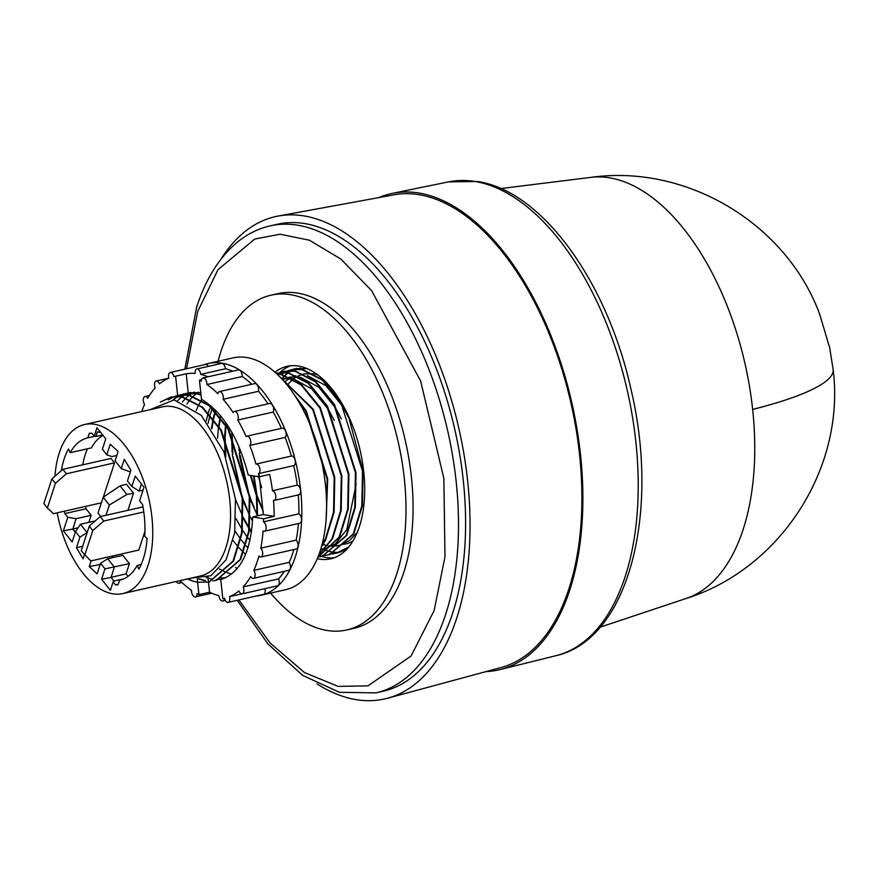 <?xml version="1.0" encoding="UTF-8"?>
<svg xmlns="http://www.w3.org/2000/svg" width="877" height="877" viewBox="0 0 877 877"><rect width="100%" height="100%" fill="white"/><g stroke="black" fill="none" stroke-linecap="round" stroke-linejoin="round"><path stroke-width="1.32" d="M752.641 409.406A216.959 39.169 -6.1 0 0 833.15 369.645L829.708 347.895L819.633 314.065C786.099 223.317 686.483 163.846 590.681 177.395A216.191 115.501 77.2 0 1 609.8 177.867A216.191 115.501 77.2 0 1 752.641 409.406A216.191 115.501 77.2 0 1 686.055 598.509L600.098 627.176M378.743 197.61A244.135 130.432 77.2 0 1 392.162 193.411A244.135 130.432 77.2 0 1 419.162 193.061A244.135 130.432 77.2 0 1 576.726 427.428A244.135 130.432 77.2 0 1 500.011 669.589A244.135 130.432 77.2 0 1 486.088 671.585M220.829 259.395A247.27 132.098 77.2 0 1 278.316 216.027L393.937 194.815A242.414 129.511 77.2 0 1 419.349 194.738A242.414 129.511 77.2 0 1 575.564 426.145A242.414 129.511 77.2 0 1 501.008 667.55L387.524 698.235A247.27 132.098 77.2 0 1 355.919 699.605A247.27 132.098 77.2 0 1 316.959 683.874M278.316 216.027A247.27 132.098 77.2 0 1 304.231 215.95A247.27 132.098 77.2 0 1 463.582 451.984A247.27 132.098 77.2 0 1 387.524 698.235M270.116 225.882L277.198 224.282A239.41 127.91 77.2 0 1 305.053 223.635A239.41 127.91 77.2 0 1 459.778 454.757A239.41 127.91 77.2 0 1 382.953 691.273L375.882 692.874A239.41 127.91 77.2 0 0 445.604 614.525A239.41 127.91 77.2 0 0 430.168 372.615A239.41 127.91 77.2 0 0 297.983 225.236A239.41 127.91 77.2 0 0 270.116 225.882C258.035 228.656 246.941 234.236 236.823 242.622C219.195 257.531 205.799 279.039 196.634 307.125L184.839 369.162M218.088 361.28A171.618 91.69 77.2 0 1 270.938 295.198L278.02 293.598A171.618 91.69 77.2 0 1 297.994 293.137A171.618 91.69 77.2 0 1 408.901 458.824A171.618 91.69 77.2 0 1 353.837 628.36L346.755 629.96A171.618 91.69 77.2 0 1 326.792 630.431A171.618 91.69 77.2 0 1 270.587 593.104M270.938 295.198A171.618 91.69 77.2 0 1 290.912 294.738A171.618 91.69 77.2 0 1 401.83 460.425A171.618 91.69 77.2 0 1 346.755 629.96M317.233 558.715A98.684 52.719 -102.8 0 0 319.162 559.087A98.684 52.719 -102.8 0 0 330.651 558.824A98.684 52.719 -102.8 0 0 362.311 461.335A98.684 52.719 -102.8 0 0 298.542 366.071A98.684 52.719 -102.8 0 0 287.053 366.334A98.684 52.719 -102.8 0 0 274.994 372.221M290.638 365.764A98.684 52.719 -102.8 0 0 279.916 372.462M321.771 556.435A98.684 52.719 -102.8 0 0 326.244 557.487A98.684 52.719 -102.8 0 0 334.137 557.794M203.727 364.876A118.844 63.495 77.2 0 1 208.32 363.495A118.844 63.495 77.2 0 1 222.144 363.177A118.844 63.495 77.2 0 1 298.958 477.91A118.844 63.495 77.2 0 1 260.82 595.319A118.844 63.495 77.2 0 1 256.073 596.042M208.32 363.495L233.074 357.882A118.844 63.495 77.2 0 1 246.908 357.564A118.844 63.495 77.2 0 1 323.712 472.297A118.844 63.495 77.2 0 1 285.584 589.706L260.82 595.319M141.701 411.576A113.703 60.743 77.2 0 1 144.552 404.483A4.933 2.631 77.2 0 1 143.291 399.561A4.933 2.631 77.2 0 1 144.99 396.503A4.933 2.631 77.2 0 1 145.56 396.481A4.933 2.631 77.2 0 1 147.698 398.301A113.703 60.743 77.2 0 1 155.207 387.941A4.933 2.631 77.2 0 1 156.194 381.013A4.933 2.631 77.2 0 1 156.764 381.002A4.933 2.631 77.2 0 1 159.439 383.907A113.703 60.743 77.2 0 1 168.855 378.184A4.933 2.631 77.2 0 1 170.259 372.462A4.933 2.631 77.2 0 1 170.829 372.451A4.933 2.631 77.2 0 1 173.887 376.573A113.703 60.743 77.2 0 1 174.084 376.529A113.703 60.743 77.2 0 1 175.597 376.222L186.209 373.821A113.703 60.743 77.2 0 1 195.187 373.459A4.933 2.631 77.2 0 1 196.832 368.998A4.933 2.631 77.2 0 1 197.413 368.987A4.933 2.631 77.2 0 1 200.68 374.38L225.444 368.768A4.933 2.631 -102.8 0 0 222.166 363.385A4.933 2.631 -102.8 0 0 221.596 363.396L196.832 368.998M208.419 366.378A4.933 2.631 -102.8 0 0 206.205 364.437A4.933 2.631 -102.8 0 0 205.635 364.448L170.259 372.462M201.502 379.752L199.452 380.212A113.703 60.743 -102.8 0 1 201.293 381.155A4.933 2.631 77.2 0 1 202.993 377.932A4.933 2.631 77.2 0 1 203.574 377.921A4.933 2.631 77.2 0 1 206.862 384.532L242.238 376.518A4.933 2.631 -102.8 0 0 238.939 369.908A4.933 2.631 -102.8 0 0 238.369 369.919L202.993 377.932M206.862 384.532A113.703 60.743 77.2 0 1 217.869 393.674A4.933 2.631 77.2 0 1 219.436 391.591A4.933 2.631 77.2 0 1 220.006 391.58A4.933 2.631 77.2 0 1 222.659 394.431A4.933 2.631 77.2 0 1 223.142 399.298L258.507 391.285A4.933 2.631 -102.8 0 0 258.035 386.428A4.933 2.631 -102.8 0 0 255.382 383.567A4.933 2.631 -102.8 0 0 254.801 383.578L219.436 391.591M223.142 399.298A113.703 60.743 77.2 0 1 233.172 412.596A4.933 2.631 77.2 0 1 234.422 411.456A4.933 2.631 77.2 0 1 234.992 411.434A4.933 2.631 77.2 0 1 237.864 414.887A4.933 2.631 77.2 0 1 237.777 420.061L273.153 412.058A4.933 2.631 -102.8 0 0 273.24 406.884A4.933 2.631 -102.8 0 0 270.368 403.431A4.933 2.631 -102.8 0 0 269.787 403.442L234.422 411.456M237.777 420.061A113.703 60.743 77.2 0 1 246.152 436.614A4.933 2.631 77.2 0 1 246.93 436.165A4.933 2.631 77.2 0 1 247.5 436.143A4.933 2.631 77.2 0 1 250.548 440.221A4.933 2.631 77.2 0 1 249.792 445.428L285.168 437.415A4.933 2.631 -102.8 0 0 285.924 432.208A4.933 2.631 -102.8 0 0 282.876 428.14A4.933 2.631 -102.8 0 0 282.306 428.151L246.93 436.165M249.792 445.428A113.703 60.743 77.2 0 1 255.941 464.086A4.933 2.631 77.2 0 1 256.117 464.032A4.933 2.631 77.2 0 1 256.687 464.021A4.933 2.631 77.2 0 1 259.866 468.724A4.933 2.631 77.2 0 1 258.353 473.646L293.729 465.632A4.933 2.631 -102.8 0 0 295.242 460.71A4.933 2.631 -102.8 0 0 292.063 456.007A4.933 2.631 -102.8 0 0 291.493 456.029A4.933 2.631 -102.8 0 0 291.317 456.073L256.292 464.01M258.353 473.646A113.703 60.743 77.2 0 1 259.055 476.814L269.667 474.413A113.703 60.743 77.2 0 1 272.473 490.747A4.933 2.631 77.2 0 1 272.528 490.758A4.933 2.631 77.2 0 1 275.718 495.527A4.933 2.631 77.2 0 1 274.139 500.394A4.933 2.631 77.2 0 1 273.558 500.416A4.933 2.631 77.2 0 1 273.503 500.405A113.703 60.743 77.2 0 1 274.15 516.378L263.538 518.778L252.697 516.97C250.932 552.203 240.287 573.054 220.763 579.544L222.802 598.607A113.703 60.743 77.2 0 0 224.315 598.311L224.501 598.267A113.703 60.743 77.2 0 1 224.315 598.311M298.323 494.803A4.933 2.631 -102.8 0 0 298.893 494.792A4.933 2.631 -102.8 0 0 300.482 489.914A4.933 2.631 -102.8 0 0 297.292 485.156A4.933 2.631 -102.8 0 0 297.237 485.145A113.703 60.743 -102.8 0 0 293.729 465.632M272.473 490.747L297.237 485.145M54.966 476.189A86.67 46.306 77.2 0 1 84.543 424.523L162.366 406.895A86.67 46.306 77.2 0 1 172.451 406.665A86.67 46.306 77.2 0 1 229.719 499.484A86.67 46.306 77.2 0 1 200.658 575.948L122.835 593.576A86.67 46.306 77.2 0 1 112.749 593.806A86.67 46.306 77.2 0 1 57.202 512.815M150.208 409.647L174.161 399.901L201.315 415.38L223.931 451.863L235.442 499.09L234.685 532.821L226.058 559.811L210.853 575.74L191.438 578.042M187.711 578.886L193.751 581.374A94.387 50.427 77.2 0 1 187.535 578.919M84.543 424.523A86.67 46.306 77.2 0 1 94.628 424.282A86.67 46.306 77.2 0 1 150.647 507.958A86.67 46.306 77.2 0 1 122.835 593.576M322.528 556.259L346.711 535.474L355.338 507.334L355.996 472.571L334.532 404.527L315.797 381.561L295.396 371.081L284.652 371.278L281.177 372.33M280.881 372.352L284.082 371.409L294.825 371.212L315.227 381.692L333.951 404.659L355.415 472.703L354.757 507.465L346.13 535.606L322.243 556.336L318.943 556.873M317.847 557.235L339.64 537.075L348.257 508.934L348.925 474.172L327.45 406.128L308.726 383.172L288.325 372.681L276.145 373.251M276.123 373.229L287.744 372.813L308.145 383.293L326.88 406.259L348.344 474.304L347.687 509.066L339.059 537.206L317.869 557.18M318.724 554.988L332.558 538.686L341.186 510.535L341.844 475.772L320.379 407.728L301.655 384.773L281.254 374.282L276.792 373.843M276.957 373.997L280.673 374.413L301.074 384.904L319.798 407.86L341.274 475.904L340.605 510.666L331.988 538.818L318.866 554.626M321.366 546.963L325.488 540.287L334.115 512.135L334.773 477.373L313.308 409.329L280.783 377.779M281.374 378.393L312.727 409.46L334.192 477.505L333.534 512.267L324.907 540.418L321.695 545.812M326.123 519.041L327.702 478.985L306.226 410.929L293.916 394.201M295.998 397.369L305.656 411.061L327.121 479.116L326.408 514.185M250.965 475.466L256.172 493.159M256.994 495.417L261.258 505.843M263.352 511.598L257.18 497.566M256.413 495.549L250.329 475.356M239.542 448.059L239.892 452.762M240.123 455.13L249.101 494.76M249.912 497.018L254.187 507.443M257.038 514.678L250.098 499.166M249.342 497.149L239.805 457.553L239.322 452.894M239.136 450.756L238.862 446.481M232.35 433.205L232.252 435.441M232.219 436.625L232.822 454.363M233.052 456.731L242.03 496.36M242.841 498.618L247.106 509.044M252.532 521.059L250.493 517.32M249.956 516.29L243.028 500.767M242.26 498.75L232.241 454.494M232.065 452.368L231.671 435.913M231.725 434.422L231.835 432.273M226.354 423.481L226.156 424.939M225.948 426.573L225.181 437.042M225.148 438.226L225.817 456.72M235.475 499.419L242.797 516.443M243.466 517.759L248.739 527.099M249.605 528.48L251.546 531.429M251.425 532.229L249.496 529.346M249.024 528.612L243.422 518.921M225.049 454.681L224.589 437.513M224.644 436.022L225.477 425.882M225.685 424.227L225.893 422.813M220.927 416.224L220.697 417.266M220.302 419.107L219.075 426.54M236.023 518.647L241.668 528.71M242.534 530.081L246.93 536.516M248.038 537.996L249.934 540.396M217.551 438.259L218.505 426.671M218.614 425.838L220.116 417.397M220.27 416.718L220.511 415.709M215.874 410.546L215.632 411.324M215.008 413.396L213.615 418.866M213.473 419.546L211.916 428.809M234.97 530.914L239.859 538.116M240.967 539.596L244.694 544.2M246.086 545.779L247.961 547.796M211.456 428.108L213.045 418.998M213.188 418.329L215.051 411.445M215.227 410.896L215.479 410.14M329.599 554.659L353.782 533.874L362.409 505.733L363.067 470.971L348.279 415.555M345.165 409.252L341.602 402.927L322.879 379.96L302.477 369.48L291.723 369.677L288.248 370.73M287.952 370.752L291.153 369.809L301.896 369.612L322.297 380.092L341.021 403.047L362.497 471.102L361.828 505.865L353.212 534.005L329.313 554.724L326.025 555.273M325.729 555.305L322.341 555.426M216.411 580.3L240.594 559.515L249.211 531.363L249.879 496.601L228.415 428.557L209.68 405.602L189.279 395.11L177.658 395.527L175.597 376.222M174.753 396.393L177.954 395.439L188.708 395.242L209.099 405.733L227.834 428.689L249.298 496.733L248.64 531.495L240.013 559.647L216.115 580.366L212.826 580.914M209.329 581.9L233.523 561.116L242.14 532.964L242.808 498.213L221.333 430.158L202.609 407.202L182.208 396.711L171.464 396.919L161.269 401.666M160.316 402.083L170.883 397.051L181.627 396.842L202.028 407.334L220.763 430.289L242.227 498.333L241.559 533.095L232.942 561.247L209.044 581.966L197.818 582.273L193.751 581.374M198.936 578.842L205.47 580.541M204.9 580.673L198.027 578.853M211.971 579.072L206.248 577.647M225.619 577.811L223.295 577.855M201.008 394.694L196.36 393.51L184.356 394.003L195.779 393.641L201.041 395.034M253.453 475.882L256.38 495.132L256.994 515.939L257.564 515.808L256.95 495.001L254.078 475.981M223.482 578.699L219.908 579.302M219.601 579.335L216.224 579.456M177.954 395.439L184.356 394.003M168.285 399.89A94.387 50.427 77.2 0 1 174.633 396.481M174.918 396.371A94.387 50.427 77.2 0 1 177.658 395.527M168.165 399.901L174.479 396.492M348.465 547.292A94.387 50.427 77.2 0 1 336.779 553.036A94.387 50.427 77.2 0 1 333.326 553.584M333.03 553.617A94.387 50.427 77.2 0 1 329.675 553.694M348.597 547.127L336.384 553.124L333.096 553.672M332.8 553.705L329.412 553.825M287.974 370.839L284.882 372.286M284.619 372.429L281.638 374.358M280.892 372.44L277.812 373.887M277.505 373.865L280.596 372.462M318.603 555.316A98.684 52.719 -102.8 0 0 320.664 556.084M320.829 556.128A98.684 52.719 -102.8 0 0 321.738 556.424M333.381 553.815L332.591 553.847M332.383 553.847L330.717 553.825M307.103 368.636L295.023 368.691L289.333 370.664M289.081 370.785L286.209 372.385M208.057 423.339L210.009 415.303M210.173 414.711L212.245 408.594M236.987 568.877A118.844 63.495 77.2 0 1 235.595 567.364M232.679 371.212A113.703 60.743 -102.8 0 0 225.444 368.768M251.787 384.269A113.703 60.743 -102.8 0 0 242.238 376.518M268.044 403.837A113.703 60.743 -102.8 0 0 258.507 391.285M281.418 428.349A113.703 60.743 -102.8 0 0 273.153 412.058M291.307 456.062A113.703 60.743 -102.8 0 0 285.168 437.415M263.538 518.778A113.703 60.743 -102.8 0 1 263.506 521.826A4.933 2.631 77.2 0 1 266.104 526.924A4.933 2.631 77.2 0 1 264.448 531.221L299.813 523.207A4.933 2.631 -102.8 0 0 301.48 518.921A4.933 2.631 -102.8 0 0 298.882 513.823A113.703 60.743 -102.8 0 0 298.279 494.935M264.448 531.221A4.933 2.631 77.2 0 1 263.078 530.914A113.703 60.743 77.2 0 1 260.776 548.158A4.933 2.631 77.2 0 1 262.694 553.31A4.933 2.631 77.2 0 1 260.995 556.983L296.371 548.969A4.933 2.631 -102.8 0 0 298.07 545.308A4.933 2.631 -102.8 0 0 296.141 540.155A113.703 60.743 -102.8 0 0 298.41 523.525M260.995 556.983A4.933 2.631 77.2 0 1 258.923 556.062A113.703 60.743 77.2 0 1 253.837 570.357A4.933 2.631 77.2 0 1 255.097 575.268A4.933 2.631 77.2 0 1 253.409 578.338L288.774 570.324A4.933 2.631 -102.8 0 0 290.473 567.255A4.933 2.631 -102.8 0 0 289.213 562.343A113.703 60.743 -102.8 0 0 293.883 549.539M253.409 578.338A4.933 2.631 77.2 0 1 250.69 576.529A113.703 60.743 77.2 0 1 243.181 586.888A4.933 2.631 77.2 0 1 242.195 593.817L277.57 585.803A4.933 2.631 -102.8 0 0 278.557 578.886A113.703 60.743 -102.8 0 0 284.356 571.322M242.195 593.817A4.933 2.631 77.2 0 1 238.95 590.923A113.703 60.743 77.2 0 1 229.533 596.656A4.933 2.631 77.2 0 1 228.13 602.378L263.506 594.365A4.933 2.631 -102.8 0 0 264.909 588.675M200.68 374.38A113.703 60.743 77.2 0 1 207.915 376.814M263.506 521.826L298.882 513.823M260.776 548.158L296.141 540.155M253.837 570.357L289.213 562.343M243.181 586.888L278.557 578.886M229.533 596.656L241.909 593.85M228.13 602.378A4.933 2.631 77.2 0 1 224.501 598.267M224.446 598.278A4.933 2.631 77.2 0 1 222.78 601.019A4.933 2.631 77.2 0 1 218.932 595.647A113.703 60.743 77.2 0 1 209.548 592.216L198.936 594.617L197.248 578.831M176.266 581.473A4.933 2.631 77.2 0 0 178.952 583.238A4.933 2.631 77.2 0 0 180.519 581.155A113.703 60.743 77.2 0 0 191.526 590.298A4.933 2.631 77.2 0 0 195.396 596.897A4.933 2.631 77.2 0 0 197.095 593.685A113.703 60.743 -102.8 0 0 198.936 594.617M184.937 393.872L188.237 392.885L186.209 373.821M188.237 392.885L200.789 392.622M259.055 476.814L248.213 475.005C238.697 437.864 223.12 412.618 201.491 399.276L199.452 380.212M259.033 473.492L263.308 514.569L257.564 515.808M274.15 516.378L263.308 514.569M225.279 577.965L223.131 577.932M222.846 577.921L220.017 577.603M209.548 592.216L208.463 582.098M208.463 582.076L208.353 581.034M208.331 580.87L207.926 577.066M256.994 515.939L252.697 516.97M91.12 560.863L89.246 566.608L97.128 573.876L100.57 563.297L104.966 568.855L101.589 579.215L110.381 590.342L113.133 581.879L115.534 584.915A77.231 41.263 77.2 0 0 118.077 584.806L119.568 580.234A72.934 38.972 -102.8 0 0 119.798 580.179A72.934 38.972 -102.8 0 0 137.174 565.402L138.906 569.14A77.231 41.263 -102.8 0 0 147.095 538.489L144.716 536.275A72.934 38.972 -102.8 0 0 142.545 504.516L139.607 500.778L144.014 487.25L135.233 476.134L131.846 486.494L127.45 480.936L130.903 470.357L124.282 459.263L121.234 468.592L115.084 460.798L118.132 451.48L110.25 444.222L106.797 454.79L102.412 449.232L105.788 438.873L96.996 427.757L94.234 436.209L95.9 436.494L97.413 431.879L100.712 432.449M64.383 511.192A72.934 38.972 -102.8 0 0 64.821 513.582L67.77 517.309L63.363 530.837L72.144 541.964L75.532 531.605L79.917 537.163L76.474 547.73L83.096 558.824L84.389 554.856M94.234 436.209L91.844 433.172L89.29 433.293L87.799 437.864A72.934 38.972 -102.8 0 0 87.579 437.908A72.934 38.972 -102.8 0 0 70.204 452.696L68.472 448.947A77.231 41.263 -102.8 0 0 61.335 470.664M141.197 564.492L137.174 565.402M113.133 581.879L113.922 581.045L123.942 578.776M101.589 579.215L111.094 577.417L113.955 581.045M100.57 563.297L107.739 558.748L114.328 567.079L111.094 577.417M128.053 576.332L126.102 573.854L129.423 563.67L104.966 568.855M95.242 520.927L80.487 524.26L75.532 531.605M80.487 524.26L87.086 532.602L79.917 537.163M63.363 530.837L72.714 529.061L75.29 532.328L72.857 529.039L75.345 532.175M67.77 517.309L76.102 518.702L72.857 529.039M85.606 506.38A72.934 38.972 -102.8 0 0 86.045 508.77L64.821 513.582M87.404 448.794A77.231 41.263 -102.8 0 0 82.734 464.821M103.004 435.354A72.934 38.972 -102.8 0 0 91.427 447.884L70.204 452.696M87.799 437.864L94.727 436.297M106.797 454.79L111.894 456.577L116.827 455.459M141.438 483.994L139.136 491.054L131.846 486.494M114.503 462.87L66.4 473.766L62.881 469.316L110.995 458.419L114.503 462.87L103.322 497.149M100.712 516.476L98.016 513.078L103.19 497.237L120.061 485.902L126.441 484.247L133.512 493.192L127.921 510.315M144.935 531.341L138.829 550.054L90.726 560.951L81.199 550.822L89.268 526.112L100.23 516.586L142.995 506.906M129.423 563.67L122.835 555.327L107.739 558.748M86.045 508.77L91.197 515.281L88.884 522.363M113.056 555.897L112.475 557.673M76.102 518.702L91.197 515.281M66.4 473.766L55.426 483.293L47.369 508.002L53.376 513.681L101.37 502.817M62.881 469.316L51.918 478.842L43.85 503.551L47.369 508.002M133.512 493.192L126.847 494.496L109.34 505.02L105.996 515.281M126.847 494.496L120.061 485.902M143.784 511.971L103.749 521.037L92.776 530.563L84.718 555.273M89.246 566.608L100.197 564.448M76.474 547.73L82.668 546.327M121.234 468.592L130.366 471.99M115.534 584.915L118.242 584.301M72.736 529.017L78.13 527.757M55.426 483.293L51.918 478.842M103.19 497.237L109.34 505.02M92.776 530.563L89.268 526.112M103.749 521.037L100.23 516.586M143.072 490.166L139.136 491.054M95.9 436.494L102.686 434.948M110.962 577.395L126.102 573.854M184.444 393.74L181.002 394.88M180.783 394.968L178.075 396.283M177.823 396.426L173.043 399.802M334.29 420.5L328.524 409.658L311.708 388.807L293.302 378.82M292.085 378.579L282.887 378.689M258.463 476.715L261.642 487.502M320.642 549.386L325.4 548.607M326.003 548.432L334.795 544.091M335.858 543.269L346.777 529.576L356.106 484.389M341.361 418.899L335.595 408.057L318.779 387.206L300.373 377.22M299.156 376.978L289.958 377.077M289.377 377.209L283.907 379.171M283.49 379.39L282.701 379.829M348.432 417.288L342.677 406.457L325.849 385.606L307.454 375.608M295.966 375.718L290.989 377.57M290.572 377.79L286.384 380.508M286.045 380.782L284.63 381.999M322.988 544.584L327.647 545.79M328.075 545.856L333.107 546.261M333.578 546.25L339.552 545.395M340.155 545.231L348.947 540.879M350.011 540.068L357.235 532.361M317.737 374.885L314.525 374.008M313.308 373.777L304.111 373.876M303.53 374.008L298.059 375.97M295.132 377.691L293.455 378.908M293.115 379.171L289.574 382.525M289.289 382.854L287.327 385.244M323.142 539.903L324.052 540.396M340.66 544.65L346.623 543.795M347.226 543.63L352.675 541.394M296.689 368.373L294.19 369.239M293.981 369.327L291.263 370.653M291.011 370.796L288.149 372.648M287.897 372.835L285.091 375.203M284.839 375.444L282.12 378.338M320.993 548.246L324.347 549.769M324.687 549.901L328.338 551.14M328.656 551.227L332.164 552.006M332.471 552.05L335.814 552.4M336.11 552.411L339.07 552.378M300.373 368.022L298.344 369.053M286.132 380.837L285.069 382.515M323.394 543.948L324.095 544.398M190.572 392.403L188.073 393.28M187.864 393.367L185.146 394.683M184.894 394.825L182.032 396.689M181.78 396.875L177.691 400.504M194.442 392.052L192.414 393.093M192.162 393.236L189.311 395.121M189.059 395.308L186.253 397.698M186.001 397.939L182.394 401.973M219.458 569.041L225.455 572.034M225.795 572.166L229.445 573.437M229.763 573.525L231.714 574.018M198.246 392.238L196.382 393.51M196.13 393.707L193.324 396.097M193.072 396.338L190.364 399.265M190.123 399.55L186.878 404.056M201.458 400.186L199.002 404.341M198.783 404.746L196.141 410.48M210.886 405.865L210.644 406.435M209.702 408.814L208.353 412.705M208.178 413.264L206.183 420.927M233.172 540.67L237.514 546.086M238.917 547.676L241.997 550.899M243.74 552.598L245.615 554.286M184.444 393.762L181.221 394.847M181.013 394.946L178.272 396.294M178.02 396.437L173.284 399.824M296.865 368.34L294.42 369.217M294.201 369.305L291.46 370.653M291.208 370.807L288.347 372.681M288.094 372.878L285.288 375.268M285.047 375.509L282.339 378.436M555.755 655.744C628.425 639.673 660.392 513.385 631.078 389.706C607.564 282.482 542.446 191.054 477.494 181.484L448.432 181.89A242.94 129.796 77.2 0 1 475.301 181.528A242.94 129.796 77.2 0 1 632.098 414.755A242.94 129.796 77.2 0 1 555.755 655.744L500.011 669.589M186.538 368.768L197.72 311.39L218.022 269.656L254.736 239.048L280.103 234.214L309.373 240.199L340.736 258.967L371.541 290.539L420.631 380.991L443.861 478.393L444.979 556.862L434.126 610.567L411.105 655.985L367.934 685.869L338.138 686.384L304.56 672.593L270.226 643.148L238.895 599.934M256.117 464.032L291.493 456.029M274.139 500.394L298.893 494.792M144.99 396.503L149.408 395.494M156.194 381.013L168.855 378.151M322.813 556.204L322.243 556.336M277.581 372.878L277 373.01M329.895 554.593L329.313 554.724M216.696 580.234L216.115 580.366M209.625 581.835L209.044 581.966M171.464 396.919L170.883 397.051M185.606 393.707L185.036 393.839M291.723 369.677L291.153 369.809M284.652 371.278L284.082 371.409M833.15 369.645C845.461 468.033 780.716 568.822 686.055 598.509M590.681 177.395L500.767 188.566M448.432 181.89L392.162 193.411M237.185 600.317L268 644.003L302.718 675.411L339.443 692.304L375.882 692.874M222.78 601.019L225.345 600.438M195.396 596.897L211.697 593.203M178.952 583.238L181.977 582.558"/></g></svg>
